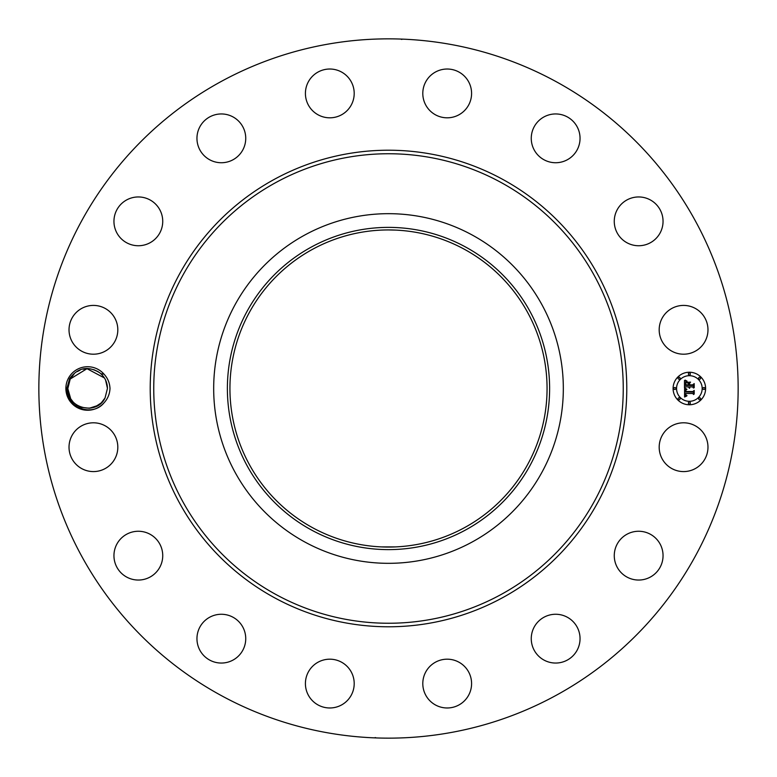 <?xml version="1.0" encoding="UTF-8"?>
<svg xmlns="http://www.w3.org/2000/svg" width="777" height="777" viewBox="0 0 777 777"><rect width="100%" height="100%" fill="white"/><g stroke="black" fill="none" stroke-linecap="round" stroke-linejoin="round"><path stroke-width="1.17" d="M381.361 546.901L395.639 546.901M464.52 249.349A158.566 158.566 0 0 1 527.651 464.52A158.566 158.566 0 0 1 312.48 527.651A158.566 158.566 0 0 1 249.349 312.48A158.566 158.566 0 0 1 464.52 249.349M311.256 247.105A161.121 161.121 0 0 1 529.895 311.256A161.121 161.121 0 0 1 465.744 529.895A161.121 161.121 0 0 1 247.105 465.744A161.121 161.121 0 0 1 311.256 247.105M395.639 230.099L388.5 229.934M304.681 541.919A174.825 174.825 0 0 1 304.681 235.081A174.825 174.825 0 0 1 563.325 388.5A174.825 174.825 0 0 1 304.681 541.919M556.128 81.653A349.65 349.65 0 0 1 695.347 556.128A349.65 349.65 0 0 1 220.872 695.347A349.65 349.65 0 0 1 81.653 220.872A349.65 349.65 0 0 1 556.128 81.653M104.021 402.836C107.741 398.815 109.732 394.036 110.004 388.5C109.732 382.964 107.741 378.185 104.031 374.164L100.864 373.737A19.823 19.823 0 0 0 99.641 372.727C87.888 365.559 77.885 367.54 69.609 378.652L66.89 388.432C65.229 406.857 91.919 417.812 104.021 402.836A21.775 21.775 0 0 1 68.531 378.059A21.775 21.775 0 0 1 104.031 374.164M662.169 435.499A24.398 24.398 0 0 1 695.279 425.786A24.398 24.398 0 0 1 704.992 458.886A24.398 24.398 0 0 1 671.882 468.599A24.398 24.398 0 0 1 662.169 435.499M653.962 574.65A24.398 24.398 0 0 1 619.657 570.949A24.398 24.398 0 0 1 623.358 536.654A24.398 24.398 0 0 1 657.653 540.345A24.398 24.398 0 0 1 653.962 574.65M562.519 662.062A24.398 24.398 0 0 1 532.245 645.522A24.398 24.398 0 0 1 548.785 615.248A24.398 24.398 0 0 1 579.059 631.788A24.398 24.398 0 0 1 562.519 662.062M444.58 707.837A24.398 24.398 0 0 1 422.941 680.973A24.398 24.398 0 0 1 449.805 659.323A24.398 24.398 0 0 1 471.445 686.198A24.398 24.398 0 0 1 444.58 707.837M318.114 704.992A24.398 24.398 0 0 1 308.401 671.882A24.398 24.398 0 0 1 341.501 662.169A24.398 24.398 0 0 1 351.214 695.279A24.398 24.398 0 0 1 318.114 704.992M202.35 653.962A24.398 24.398 0 0 1 206.051 619.657A24.398 24.398 0 0 1 240.346 623.358A24.398 24.398 0 0 1 236.655 657.653A24.398 24.398 0 0 1 202.35 653.962M114.938 562.519A24.398 24.398 0 0 1 131.478 532.245A24.398 24.398 0 0 1 161.752 548.785A24.398 24.398 0 0 1 145.212 579.059A24.398 24.398 0 0 1 114.938 562.519M69.163 444.58A24.398 24.398 0 0 1 96.027 422.941A24.398 24.398 0 0 1 117.677 449.805A24.398 24.398 0 0 1 90.802 471.445A24.398 24.398 0 0 1 69.163 444.58M72.008 318.114A24.398 24.398 0 0 1 105.118 308.401A24.398 24.398 0 0 1 114.831 341.501A24.398 24.398 0 0 1 81.721 351.214A24.398 24.398 0 0 1 72.008 318.114M123.038 202.35A24.398 24.398 0 0 1 157.343 206.051A24.398 24.398 0 0 1 153.642 240.346A24.398 24.398 0 0 1 119.347 236.655A24.398 24.398 0 0 1 123.038 202.35M214.481 114.938A24.398 24.398 0 0 1 244.755 131.478A24.398 24.398 0 0 1 228.215 161.752A24.398 24.398 0 0 1 197.941 145.212A24.398 24.398 0 0 1 214.481 114.938M332.42 69.163A24.398 24.398 0 0 1 354.059 96.027A24.398 24.398 0 0 1 327.195 117.677A24.398 24.398 0 0 1 305.555 90.802A24.398 24.398 0 0 1 332.42 69.163M458.886 72.008A24.398 24.398 0 0 1 468.599 105.118A24.398 24.398 0 0 1 435.499 114.831A24.398 24.398 0 0 1 425.786 81.721A24.398 24.398 0 0 1 458.886 72.008M574.65 123.038A24.398 24.398 0 0 1 570.949 157.343A24.398 24.398 0 0 1 536.654 153.642A24.398 24.398 0 0 1 540.345 119.347A24.398 24.398 0 0 1 574.65 123.038M662.062 214.481A24.398 24.398 0 0 1 645.522 244.755A24.398 24.398 0 0 1 615.248 228.215A24.398 24.398 0 0 1 631.788 197.941A24.398 24.398 0 0 1 662.062 214.481M707.837 332.42A24.398 24.398 0 0 1 680.973 354.059A24.398 24.398 0 0 1 659.323 327.195A24.398 24.398 0 0 1 686.198 305.555A24.398 24.398 0 0 1 707.837 332.42M689.364 372.241A16.259 16.259 0 0 1 705.623 388.5A16.259 16.259 0 0 1 689.364 404.759A16.259 16.259 0 0 1 673.096 388.5A16.259 16.259 0 0 1 689.364 372.241M377.535 39.025L382.906 38.899M401.806 39.442L400.709 39.064M399.465 737.975L394.094 738.101M375.194 737.558L376.291 737.936M104.429 377.962L86.995 368.687L70.241 379.001L67.822 388.607C66.754 408.44 96.863 415.763 105.031 397.999L107.459 388.383C107.304 382.546 105.109 377.661 100.864 373.737M689.364 401.311A12.811 12.811 0 0 0 702.175 388.5A12.811 12.811 0 0 0 689.364 375.689A12.811 12.811 0 0 0 676.553 388.5A12.811 12.811 0 0 0 689.364 401.311M674.824 389.481A0.981 0.981 0 0 0 675.805 388.5A0.981 0.981 0 0 0 674.824 387.519A0.981 0.981 0 0 0 673.834 388.5A0.981 0.981 0 0 0 674.824 389.481M689.364 374.951A0.981 0.981 0 0 0 690.345 373.96A0.981 0.981 0 0 0 689.364 372.979A0.981 0.981 0 0 0 688.373 373.96A0.981 0.981 0 0 0 689.364 374.951M679.079 379.205A0.981 0.981 0 0 0 680.069 378.224A0.981 0.981 0 0 0 679.079 377.233A0.981 0.981 0 0 0 678.098 378.224A0.981 0.981 0 0 0 679.079 379.205M703.904 389.481A0.981 0.981 0 0 0 704.885 388.5A0.981 0.981 0 0 0 703.904 387.519A0.981 0.981 0 0 0 702.913 388.5A0.981 0.981 0 0 0 703.904 389.481M699.64 379.205A0.981 0.981 0 0 0 700.631 378.224A0.981 0.981 0 0 0 699.64 377.233A0.981 0.981 0 0 0 698.659 378.224A0.981 0.981 0 0 0 699.64 379.205M689.364 402.049A0.981 0.981 0 0 0 688.373 403.04A0.981 0.981 0 0 0 689.364 404.021A0.981 0.981 0 0 0 690.345 403.04A0.981 0.981 0 0 0 689.364 402.049M679.079 397.795A0.981 0.981 0 0 0 678.098 398.776A0.981 0.981 0 0 0 679.079 399.767A0.981 0.981 0 0 0 680.069 398.776A0.981 0.981 0 0 0 679.079 397.795M699.64 397.795A0.981 0.981 0 0 0 698.659 398.776A0.981 0.981 0 0 0 699.64 399.767A0.981 0.981 0 0 0 700.631 398.776A0.981 0.981 0 0 0 699.64 397.795M67.822 388.626L70.241 379.001L74.038 374.087L70.241 379.001L67.822 388.607L70.707 398.805L73.329 402.214L70.707 398.805L67.822 388.607C66.754 408.44 96.863 415.763 105.031 397.999L107.459 388.393L105.604 380.118L107.459 388.393L105.031 397.999L101.243 402.913L105.031 397.999L107.459 388.393L105.594 380.118L107.459 388.393L105.031 397.999C96.863 415.763 66.754 408.44 67.822 388.607L70.241 379.001L74.038 374.087L70.241 379.001L67.822 388.607L70.241 379.001L74.038 374.087L70.241 379.001L67.822 388.607L70.707 398.805L67.822 388.607C66.754 408.44 96.863 415.763 105.031 397.999L107.459 388.393L105.594 380.108L107.459 388.393L105.031 397.999L101.243 402.913L105.031 397.999L107.459 388.393L105.594 380.108L107.459 388.393L105.031 397.999L101.224 402.933M76.874 405.147L73.65 402.544L76.874 405.147L73.65 402.544L76.874 405.147L81.527 407.352L89.326 408.246L95.192 406.827L101.204 402.952L95.192 406.827L97.941 405.439L89.326 408.246L92.162 407.799L89.326 408.246L92.162 407.799L89.326 408.246L92.162 407.799L89.326 408.246L81.536 407.362L89.326 408.246L81.536 407.362L76.874 405.147L81.527 407.352M684.595 388.549L686.654 389.53L685.304 390.384L685.139 392.016L692.841 392.103L693.618 391.268L693.618 394.512L692.783 393.521L685.712 393.521L685.936 394.998L687.004 395.619L685.78 395.114L685.178 393.521L685.372 395.347L686.771 395.979L684.566 397.008L684.595 388.549M685.081 388.15L686.955 389.267L685.081 388.15M685.984 390.054L685.712 391.53L692.861 391.54L694.201 390.404L694.201 394.036L694.007 390.802L692.919 391.754L685.508 391.754L685.984 390.054M684.498 380.468L686.625 381.633L685.275 382.77L685.091 385.46L688.412 385.46L685.479 385.023L686.198 382.07L685.673 384.848L688.412 384.848L688.412 383.78L687.208 382.643L690.19 382.643L689.005 383.828L689.005 385.46L692.589 385.46L693.511 384.547L693.511 388.044L692.589 386.878L689.539 386.878L689.801 387.976L689.005 386.878L689.422 388.286L688.412 386.878L685.411 386.878L684.498 387.84L684.498 380.468M685.168 380.118L687.101 381.206L685.168 380.118M690.53 382.119L687.354 382.303L690.53 382.119M689.607 384.848L692.647 384.848L694.201 383.595L694.201 387.713L694.007 383.993L692.734 385.023L689.413 385.023L689.607 383.391L689.607 384.848M98.407 371.853L93.745 369.648L97.97 371.591M85.956 368.754L83.11 369.201M80.08 370.173L77.341 371.561L80.08 370.173M73.698 374.407L70.241 379.001L67.822 388.607L70.241 379.001L74.038 374.087L70.241 379.001L67.822 388.607L70.707 398.805L67.822 388.607L70.241 379.001L73.698 374.407M107.459 388.393L105.031 397.999L107.459 388.393L105.594 380.108L107.459 388.393L105.031 397.999L101.243 402.913L105.031 397.999L107.459 388.393L105.594 380.108L107.459 388.393L105.031 397.999L107.459 388.393L105.594 380.108L107.459 388.393L105.031 397.999L107.459 388.393L105.594 380.108L107.459 388.393L105.031 397.999L101.981 402.175M78.817 406.254L81.507 407.352M67.822 388.607L70.241 379.001L67.822 388.607L70.707 398.805L67.822 388.607L70.241 379.001L74.038 374.077L70.241 379.001L67.822 388.607L70.707 398.805L67.822 388.607L70.241 379.001L74.038 374.087L70.241 379.001L67.822 388.607M275.952 594.512A234.751 234.751 0 0 1 182.488 275.952A234.751 234.751 0 0 1 501.048 182.488A234.751 234.751 0 0 1 594.512 501.048A234.751 234.751 0 0 1 275.952 594.512M274.262 597.61A238.277 238.277 0 0 1 179.39 274.262A238.277 238.277 0 0 1 502.738 179.39A238.277 238.277 0 0 1 597.61 502.738A238.277 238.277 0 0 1 274.262 597.61"/></g></svg>
